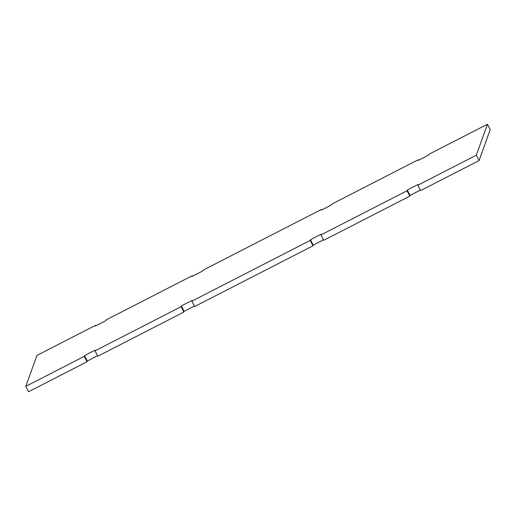 <?xml version="1.0" encoding="UTF-8"?>
<svg xmlns="http://www.w3.org/2000/svg" width="516" height="516" viewBox="0 0 516 516"><rect width="100%" height="100%" fill="white"/><g stroke="black" fill="none" stroke-linecap="round" stroke-linejoin="round"><path stroke-width="0.77" d="M310.213 240.43L310.451 239.772L315.837 236.844L321.21 234.245L320.971 234.909L407.04 190.746L407.279 190.088L412.665 187.16L418.037 184.56L417.799 185.225L476.287 155.219L487.439 124.253L428.951 154.258L428.712 154.923L423.333 157.851L417.954 160.444L418.192 159.779L332.123 203.943L331.885 204.607L326.505 207.535L321.126 210.128L321.365 209.464L203.02 270.19L202.782 270.855L197.402 273.783L192.023 276.376L192.262 275.712L106.193 319.875L105.954 320.539L100.575 323.468L95.196 326.06L95.434 325.396L36.952 355.401L25.8 386.374L84.282 356.363L84.521 355.698L89.907 352.77L95.279 350.177L95.041 350.841L181.11 306.678L181.348 306.014L186.734 303.085L192.107 300.493L191.868 301.157L310.213 240.43L312.98 245.81L313.218 245.145L310.451 239.772M323.487 239.805L313.218 245.145M191.868 301.157L194.635 306.536L312.98 245.81M194.384 306.053L184.115 311.393L181.348 306.014M181.11 306.678L183.877 312.057L184.115 311.393M95.041 350.841L97.808 356.221L183.877 312.057M97.556 355.737L87.288 361.077L84.521 355.698M84.282 356.363L87.049 361.742L87.288 361.077M25.8 386.374L28.561 391.747L87.049 361.742M95.434 325.396L95.686 325.88M192.262 275.712L192.513 276.195M321.365 209.464L321.616 209.948M418.192 159.779L418.444 160.263M487.439 124.253L490.2 129.626L479.048 160.599L476.287 155.219M417.799 185.225L420.566 190.604L479.048 160.599M420.314 190.12L410.046 195.461L407.279 190.088M407.04 190.746L409.807 196.125L410.046 195.461M320.971 234.909L323.738 240.288L409.807 196.125"/></g></svg>
